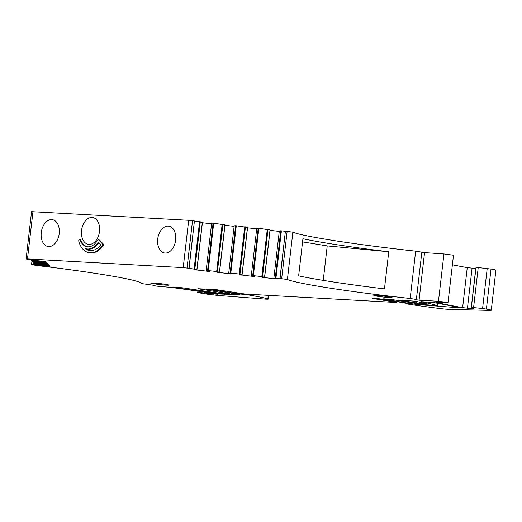 <?xml version="1.0" encoding="UTF-8"?>
<svg xmlns="http://www.w3.org/2000/svg" width="522" height="522" viewBox="0 0 522 522"><rect width="100%" height="100%" fill="white"/><g stroke="black" fill="none" stroke-linecap="round" stroke-linejoin="round"><path stroke-width="0.78" d="M302.564 241.888L327.229 245.901L323.242 280.386M384.46 288.901A110.462 5.788 6.6 0 1 374.391 287.655A110.462 5.788 6.6 0 1 298.636 275.851L302.93 238.717A110.462 5.788 6.6 0 0 378.685 250.521A110.462 5.788 6.6 0 0 388.746 251.767L384.46 288.901M388.746 251.767L327.229 245.901M287.4 279.498A110.462 5.788 6.6 0 0 410.175 298.486L415.649 251.16A110.462 5.788 6.6 0 1 292.875 232.173L285.41 231.168L279.936 278.494L287.4 279.498L292.875 232.173M207.528 270.931L207.488 271.27L209.55 271.388L206.229 270.722L207.573 270.513L216.676 271.512L219.514 272.216L216.826 272.203L230.052 273.809L232.114 273.919L228.799 273.26L230.137 273.045L239.246 274.043L242.084 274.748L239.389 274.742L252.622 276.34L254.677 276.458L251.363 275.792L252.7 275.583L261.809 276.575L264.647 277.286L261.959 277.273L275.185 278.878L277.241 278.989L273.926 278.33L275.27 278.115L280.06 278.631L285.41 231.168M207.488 271.27L194.262 269.672L196.866 269.593L188.951 268.275L194.425 220.95L189.075 268.406M31.588 211.658L188.677 220.297L183.202 267.623L188.951 268.275M183.202 267.623L27.483 258.932L32.964 211.606M44.181 261.398L44.089 262.155L46.151 262.266L45.525 261.613L31.052 259.943L26.113 258.984L27.483 258.932M44.089 262.155L31.783 260.7L31.862 260.047M45.473 262.742L45.388 263.499L47.443 263.617L46.817 262.964L31.803 261.189L31.398 259.982L31.32 260.68L31.783 260.7M45.388 263.499L33.075 262.051L33.154 261.392M46.765 264.093L46.68 264.85L48.742 264.961L48.115 264.308L33.101 262.54L32.697 261.333L32.612 262.031L33.075 262.051M46.68 264.85L34.374 263.395L34.445 262.742M48.063 265.437L47.972 266.194L50.034 266.311L49.407 265.659L34.393 263.884L33.989 262.683L33.91 263.382L34.374 263.395M47.972 266.194L35.666 264.745L35.744 264.086M217.778 294.088L216.499 293.866A293.579 15.386 6.6 0 0 171.249 287.426L156.757 286.141L153.246 285.462L154.636 285.43L141.005 283.472A110.462 5.788 6.6 0 0 141.018 283.4A110.462 5.788 6.6 0 0 36.729 265.509L31.535 264.634L35.666 264.745M217.752 294.271L204.735 293.038L204.839 292.157M200.5 291.524L200.376 292.581L204.735 293.038M200.376 292.581L199.084 292.509L199.221 291.341M247.748 294.206L247.663 294.904L249.399 295.119A73.393 3.843 6.6 0 1 267.858 298.897A9.54 0.502 6.6 0 1 268.243 299.086A9.54 0.502 6.6 0 1 264.249 299.034L221.211 295.693A14.681 0.77 6.6 0 1 203.065 293.547L197.701 292.542L199.084 292.509M247.663 294.904L236.675 293.586A110.096 5.768 6.6 0 1 209.837 289.351L217.38 289.808L245.112 294.056L395.519 302.453L396.446 302.434L396.544 301.585M395.317 301.37L395.226 302.147L396.446 302.434M395.226 302.147L372.643 298.473L379.624 298.832A110.096 5.768 6.6 0 1 403.963 302.923L408.53 303.706L406.155 303.752L406.214 303.289M473.65 308.606L471.203 307.96L475.836 267.916L478.217 267.551L491.019 269.052L486.387 309.096A14.681 0.77 6.6 0 1 491.267 310.244A14.681 0.77 6.6 0 1 489.231 310.394L449.351 309.37A9.54 0.502 6.6 0 1 439.583 308.482A73.393 3.843 6.6 0 1 406.599 303.895L406.155 303.752M486.387 309.096L482.576 308.476L487.215 268.432M478.217 267.551L473.584 307.595L482.576 308.476M473.584 307.595L471.32 307.915L475.953 267.871M473.63 308.763L462.616 307.66A293.579 15.386 6.6 0 1 436.033 302.499L448.013 302.571L453.494 255.245L443.941 253.946L421.809 252.42M443.941 253.946L438.467 301.272L448.013 302.571M438.467 301.272L419.062 300.189L414.977 299.524L416.367 299.491L421.841 252.165L415.649 251.16M410.175 298.486L416.367 299.491M228.297 292.64L228.179 293.638L197.975 288.725L205.446 289.084A146.793 7.693 6.6 0 1 239.963 294.623L220.375 294.043A220.186 11.536 6.6 0 1 173.996 287.42L172.404 287.074L173.324 287.054L182.837 287.844A366.979 19.229 6.6 0 0 220.277 293.384L228.897 293.964L229.399 293.925L229.523 292.842M228.179 293.638L229.399 293.925M458.675 307.445L459.588 307.634A366.979 19.229 6.6 0 0 433.573 302.512L420.83 301.657A146.793 7.693 6.6 0 1 437.593 305.657L422.252 304.47L392.048 299.556L383.631 298.793M458.642 307.771L416.628 304.483A146.793 7.693 6.6 0 1 383.598 299.028M420.556 303.634L398.403 299.98L414.814 301.194A110.096 5.768 6.6 0 1 427.257 304.039L420.556 303.634L420.699 302.421M165.807 284.399A9.174 0.483 6.6 0 1 168.86 285.11A9.174 0.483 6.6 0 1 163.445 284.927A9.174 0.483 6.6 0 1 153.677 283.72A9.174 0.483 6.6 0 1 150.63 283.002A9.174 0.483 6.6 0 1 156.045 283.185A9.174 0.483 6.6 0 1 165.807 284.399M388.994 296.855A9.174 0.483 6.6 0 1 392.042 297.566A9.174 0.483 6.6 0 1 386.632 297.383A9.174 0.483 6.6 0 1 376.864 296.176A9.174 0.483 6.6 0 1 373.817 295.459A9.174 0.483 6.6 0 1 379.226 295.641A9.174 0.483 6.6 0 1 388.994 296.855M188.677 220.297L194.425 220.95M196.951 269.678L202.425 222.352L194.549 221.08M211.567 223.788L202.379 222.757M206.151 270.637L211.625 223.312L213.048 223.188L213.713 223.233L208.232 270.559M219.514 272.216L224.995 224.891L213.713 223.233M234.137 226.326L224.943 225.289M228.714 273.169L234.189 225.843L235.611 225.719L236.277 225.772L230.802 273.097M242.084 274.748L247.558 227.422L236.277 225.772M256.7 228.858L247.513 227.827M251.278 275.707L256.752 228.382L258.175 228.258L258.84 228.303L253.366 275.629M264.647 277.286L270.122 229.961L258.84 228.303M279.263 231.396L270.076 230.359M273.841 278.239L279.322 230.913L280.745 230.789L281.404 230.841L275.929 278.167M285.397 231.285L281.404 230.841M281.671 278.598L287.146 231.272M224.91 224.806L219.436 272.132M219.181 272.197L219.136 272.582M230.091 273.469L230.052 273.809M247.474 227.338L241.999 274.663M241.745 274.729L241.699 275.114M252.661 276.001L252.622 276.34M270.037 229.869L264.563 277.195M264.308 277.267L264.269 277.652M275.224 278.539L275.185 278.878M424.536 252.863L419.062 300.189M475.764 268.517L467.249 267.616A293.579 15.386 6.6 0 1 452.385 264.817M491.019 269.052A14.681 0.77 6.6 0 1 495.9 270.194L491.267 310.244M236.675 293.586L236.747 292.959M31.542 264.628L31.933 261.222L31.535 264.628M40.944 264.752L40.886 265.241M42.406 264.882L42.341 265.404M45.61 265.117L45.518 265.92M39.652 263.401L39.594 263.891M41.107 263.532L41.049 264.054M44.318 263.767L44.226 264.569M38.354 262.057L38.295 262.546M39.816 262.188L39.757 262.71M43.019 262.422L42.928 263.225M37.062 260.706L37.003 261.196M38.517 260.837L38.458 261.359M41.727 261.072L41.636 261.874M59.214 233.588A13.579 8.959 -80.8 0 0 52.422 219.684A13.579 8.959 -80.8 0 0 41.264 232.584A13.579 8.959 -80.8 0 0 48.057 246.488A13.579 8.959 -80.8 0 0 59.214 233.588M99.506 231.442A13.579 8.959 -80.8 0 0 92.714 217.537A13.579 8.959 -80.8 0 0 81.556 230.437A13.579 8.959 -80.8 0 0 88.349 244.342A13.579 8.959 -80.8 0 0 99.506 231.442M175.66 240.087A13.579 8.959 -80.8 0 0 168.867 226.183A13.579 8.959 -80.8 0 0 157.709 239.083A13.579 8.959 -80.8 0 0 164.502 252.987A13.579 8.959 -80.8 0 0 175.66 240.087M89.086 252.7L89.908 252.831A22.022 14.531 -80.8 0 0 103.147 245.503A1.103 0.724 -80.8 0 0 103.134 243.859L102.319 243.722A1.103 0.724 -80.8 0 1 102.332 245.366A22.022 14.531 -80.8 0 1 89.086 252.7A22.022 14.531 -80.8 0 1 78.763 241.203A1.103 0.724 -80.8 0 1 78.907 240.081A1.103 0.724 -80.8 0 1 79.631 239.605A1.103 0.724 -80.8 0 1 80.107 240.061A16.149 10.655 -80.8 0 0 87.122 246.743A16.149 10.655 -80.8 0 0 97.568 240.179A1.103 0.724 -80.8 0 1 98.286 239.728A1.103 0.724 -80.8 0 1 98.58 239.892L102.319 243.722M87.533 246.795A16.149 10.655 -80.8 0 1 80.923 240.198A1.103 0.724 -80.8 0 0 80.447 239.742L79.631 239.605M103.134 243.859L99.395 240.022A1.103 0.724 -80.8 0 0 99.102 239.866L98.286 239.728M202.34 222.268L196.866 269.593M196.618 269.659L196.572 270.044M84.916 248.381A19.816 13.076 -80.8 0 0 89.445 250.527A19.816 13.076 -80.8 0 0 100.681 244.87L98.149 242.273A18.348 12.11 -80.8 0 1 86.769 248.916A18.348 12.11 -80.8 0 1 84.916 248.381M86.032 248.759A19.816 13.076 -80.8 0 0 89.849 250.586M86.769 248.916L87.585 249.046A18.348 12.11 -80.8 0 0 98.691 242.828M416.217 302.969L416.386 301.507M222.15 224.186L216.676 271.512M222.874 224.29L217.4 271.616M235.611 225.719L230.137 273.045M244.72 226.718L239.246 274.043M245.438 226.829L239.963 274.154M258.175 228.258L252.7 275.583M267.284 229.249L261.809 276.575M268.008 229.36L262.527 276.686M280.745 230.789L275.27 278.115M462.616 307.66L467.249 267.616M467.431 308.261L472.064 268.217M240.831 293.612L240.753 294.251M242.43 294.454L242.502 293.821M249.399 295.119L249.49 294.304M267.858 298.897L268.288 295.178M211.54 293.136L211.436 293.99M213.367 294.18L213.459 293.416M33.258 264.732L33.499 262.618M35.281 264.028L35.202 264.726L35.287 264.028M187.052 267.969L192.527 220.643M199.587 221.648L194.112 268.974M200.311 221.759L194.837 269.084M213.048 223.188L207.573 270.513M173.996 287.42L174.035 287.093M220.375 294.043L220.447 293.403M224.773 294.473L224.845 293.86M416.628 304.483L416.732 303.569M420.908 304.972L420.986 304.261M103.147 245.503L102.332 245.366M80.923 240.198L80.107 240.061M99.395 240.022L98.58 239.892M437.593 305.657L437.867 303.315M406.051 303.771L406.103 303.275M268.243 299.086L268.693 295.198M197.701 292.542L197.858 291.145M26.1 258.958L31.574 211.632M437.717 305.722L437.997 303.341"/></g></svg>

